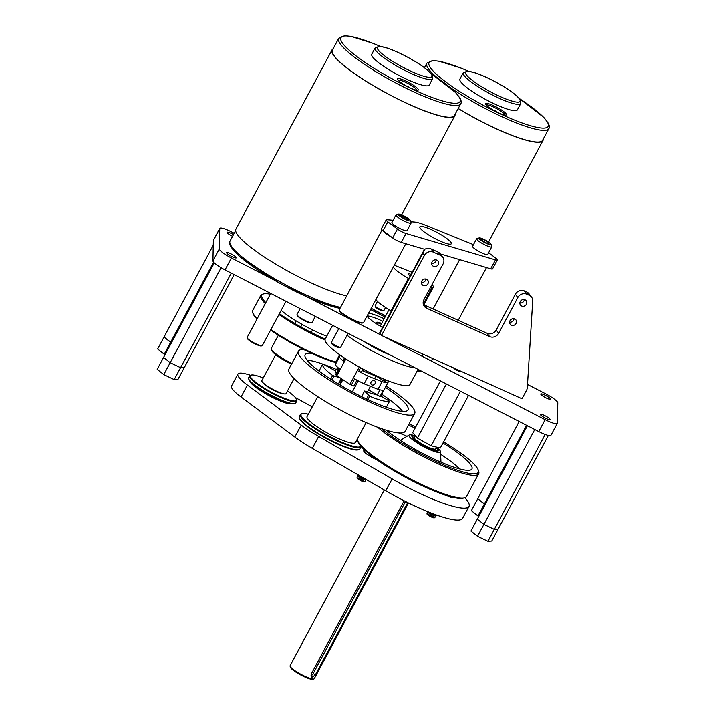 <?xml version="1.0" encoding="UTF-8"?>
<svg xmlns="http://www.w3.org/2000/svg" width="715" height="715" viewBox="0 0 715 715"><rect width="100%" height="100%" fill="white"/><g stroke="black" fill="none" stroke-linecap="round" stroke-linejoin="round"><path stroke-width="1.07" d="M382.445 230.221A13.737 2.458 28.2 0 0 391.784 237.273M382.078 229.899L339.366 309.559A13.737 2.458 28.2 0 0 339.357 310.06A13.737 2.458 28.2 0 0 350.305 318.22A13.737 2.458 28.2 0 0 363.157 322.831A13.737 2.458 28.2 0 0 363.578 322.545L405.825 243.735M339.357 310.06L339.58 310.784A13.183 2.36 28.2 0 0 350.1 318.604A13.183 2.36 28.2 0 0 362.433 323.037L363.157 322.831M488.622 252.717L495.656 258.008A6.864 1.224 -151.8 0 1 497.327 259.956L492.546 268.867A6.864 1.224 -151.8 0 1 490.704 268.786L440.324 253.914M424.701 249.303L401.258 242.385A6.864 1.224 -151.8 0 1 392.66 237.925L383.07 230.722A6.864 1.224 -151.8 0 1 381.408 228.764L386.18 219.863A6.864 1.224 -151.8 0 1 386.86 219.693L393.116 220.22M497.327 259.956A6.864 1.224 -151.8 0 1 495.486 259.876L406.031 233.483A6.864 1.224 -151.8 0 1 397.433 229.023L387.852 221.811A6.864 1.224 -151.8 0 1 386.18 219.863M410.768 221.713L414.664 222.043A27.474 4.916 -151.8 0 1 425.613 225.27L473.464 244.637M424.639 227.048A17.857 3.191 -151.8 0 1 442.478 235.575A17.857 3.191 -151.8 0 1 451.326 243.717A17.857 3.191 -151.8 0 1 434.085 238.095A17.857 3.191 -151.8 0 1 419.857 226.843A17.857 3.191 -151.8 0 1 424.639 227.048M331.608 342.145A5.22 0.93 28.2 0 0 331.51 342.235A5.22 0.93 28.2 0 0 331.51 342.422A5.22 0.93 28.2 0 0 331.554 342.53A5.22 0.93 28.2 0 0 335.844 345.613A5.22 0.93 28.2 0 0 340.555 347.276A5.22 0.93 28.2 0 0 340.706 347.168L348.134 333.324M401.115 215.152L408.515 219.353L407.523 219.818L403.332 217.959L400.123 215.626L401.115 215.152L400.65 216.01M395.958 214.92L391.9 222.481A8.58 1.537 28.2 0 0 398.237 227.62A8.58 1.537 28.2 0 0 406.871 230.739A8.58 1.537 28.2 0 0 407.032 230.596L411.089 223.035A8.58 1.537 -151.8 0 1 410.928 223.178A8.58 1.537 -151.8 0 1 402.295 220.059A8.58 1.537 -151.8 0 1 395.958 214.92A8.58 1.537 -151.8 0 1 396.119 214.777A8.58 1.537 -151.8 0 1 396.208 214.741L398.469 214.098A6.864 1.224 28.2 0 0 398.398 214.125A6.864 1.224 28.2 0 0 402.947 218.138A6.864 1.224 28.2 0 0 410.24 220.846A6.864 1.224 28.2 0 0 410.374 220.479A6.864 1.224 28.2 0 0 404.896 216.404A6.864 1.224 28.2 0 0 398.469 214.098M410.374 220.479L411.089 222.722A8.58 1.537 -151.8 0 1 411.089 223.035M405.307 217.02L404.529 218.486M331.51 342.422L331.957 343.835A4.138 0.742 28.2 0 0 331.992 343.915A4.138 0.742 28.2 0 0 336.211 346.775A4.138 0.742 28.2 0 0 339.125 347.678L340.555 347.276M417.721 370.021A5.22 0.93 28.2 0 0 421.233 371.085A5.22 0.93 28.2 0 0 421.323 371.049M488.524 242.51L484.493 240.043L480.972 238.828L481.481 240.079L485.503 242.555L489.024 243.77L488.524 242.51L488.032 243.422M476.637 238.73L472.579 246.291A8.58 1.537 28.2 0 0 479.416 251.707A8.58 1.537 28.2 0 0 487.71 254.406L491.768 246.845A8.58 1.537 -151.8 0 1 484.278 244.557A8.58 1.537 -151.8 0 1 476.655 239.105A8.58 1.537 -151.8 0 1 476.637 238.73A8.58 1.537 -151.8 0 1 476.896 238.551L479.157 237.907A6.864 1.224 28.2 0 0 478.961 238.354A6.864 1.224 28.2 0 0 485.61 242.993A6.864 1.224 28.2 0 0 491.053 244.289A6.864 1.224 28.2 0 0 491.035 244.244A6.864 1.224 28.2 0 0 485.494 240.169A6.864 1.224 28.2 0 0 479.157 237.907M484.493 240.043L483.733 241.464M417.319 370.781A4.138 0.742 28.2 0 0 418.069 371.094A4.138 0.742 28.2 0 0 419.812 371.487L421.233 371.085M443.604 441.879A60.712 10.859 -151.8 0 1 444.212 442.245A60.712 10.859 -151.8 0 1 478.264 470.121A60.712 10.859 -151.8 0 1 443.64 464.857A60.712 10.859 -151.8 0 1 381.354 428.598M409.105 423.879A60.712 10.859 -151.8 0 1 415.755 426.944M442.969 443.05A53.571 9.581 -151.8 0 1 471.194 469.71A53.571 9.581 -151.8 0 1 434.711 459.37A53.571 9.581 -151.8 0 1 386.27 430.207M408.444 425.112A53.571 9.581 -151.8 0 1 415.129 428.115M478.264 470.121L478.728 471.551A61.812 11.056 -151.8 0 1 478.684 473.813L466.529 496.487A61.812 11.056 -151.8 0 1 464.67 497.774A61.812 11.056 -151.8 0 1 406.826 477.021A61.812 11.056 -151.8 0 1 357.536 440.333A61.812 11.056 -151.8 0 1 357.33 439.055M478.684 473.813A61.812 11.056 -151.8 0 1 436.686 463.177A61.812 11.056 -151.8 0 1 377.726 427.284M426.864 447.93L413.726 440.011L411.885 436.329M437.866 451.576L429.554 448.823M436.49 447.286A17.857 3.191 -151.8 0 1 440.529 451.746A17.857 3.191 -151.8 0 1 423.217 446.464A17.857 3.191 -151.8 0 1 409.23 434.961A17.857 3.191 -151.8 0 1 415.183 435.864M464.67 497.774L463.222 498.185A60.712 10.859 -151.8 0 1 406.415 477.799A60.712 10.859 -151.8 0 1 358.001 441.763L357.536 440.333M440.637 454.311A47.86 8.562 -151.8 0 1 459.486 468.888M398.925 432.95A47.86 8.562 -151.8 0 1 407.032 436.293M527.312 387.566A6.864 6.301 -37 0 1 526.508 390.345L522.013 398.738L381.488 335.451L424.379 255.461A6.864 6.301 -37 0 1 433.424 252.145L430.957 248.865L437.982 252.029A6.864 6.301 -37 0 1 440.279 253.861L442.746 257.132A6.864 6.301 -37 0 1 443.112 263.898L423.959 299.63A6.864 6.301 -37 0 0 424.326 306.395A6.864 6.301 -37 0 0 426.623 308.219L489.614 336.595A6.864 6.301 -37 0 0 498.668 333.279L517.821 297.547A6.864 6.301 -37 0 1 526.875 294.231L524.408 290.951L526.776 292.024A6.864 6.301 -37 0 1 529.064 293.847L531.531 297.127A6.864 6.301 -37 0 1 532.702 301.113L527.312 387.566M526.776 292.024L529.234 295.295A6.864 6.301 -37 0 1 531.531 297.127M436.159 259.903A3.575 3.28 -37 0 1 431.699 263.263M438.215 264.595A3.575 3.28 -37 0 1 432.307 265.372A3.575 3.28 -37 0 1 433.192 260.6A3.575 3.28 -37 0 1 438.215 264.595M524.318 299.603A3.575 3.28 -37 0 1 519.85 302.963M526.365 304.295A3.575 3.28 -37 0 1 520.457 305.073A3.575 3.28 -37 0 1 521.342 300.3A3.575 3.28 -37 0 1 526.365 304.295M514.049 318.756A3.575 3.28 -37 0 1 509.58 322.116M516.096 323.448A3.575 3.28 -37 0 1 510.188 324.226A3.575 3.28 -37 0 1 511.073 319.453A3.575 3.28 -37 0 1 516.096 323.448M425.899 279.056A3.575 3.28 -37 0 1 421.43 282.407M427.945 283.739A3.575 3.28 -37 0 1 422.038 284.516A3.575 3.28 -37 0 1 422.923 279.744A3.575 3.28 -37 0 1 427.945 283.739M423.387 304.536A6.864 6.301 -37 0 0 424.156 304.947L487.147 333.315A6.864 6.301 -37 0 0 496.201 329.999L515.354 294.276A6.864 6.301 -37 0 1 524.408 290.951M437.982 252.029L440.449 255.309A6.864 6.301 -37 0 1 442.746 257.132M424.379 255.461L422.806 253.378L424.621 249.356A6.864 6.301 -37 0 1 430.957 248.865M381.488 335.451L379.924 333.36A6.864 1.224 -151.8 0 1 379.728 332.752L423.763 250.625M529.234 295.295L526.875 294.231M440.449 255.309L433.424 252.145M446.401 383.973L417.363 438.116L412.671 432.682L440.44 380.898M417.363 438.116L431.172 445.803L440.288 448.055L468.531 395.377M431.172 445.803L460.442 391.212M408.488 502.94L314.269 678.66A13.71 2.449 -151.8 0 1 313.858 678.946A13.71 2.449 -151.8 0 1 294.303 670.232A13.71 2.449 -151.8 0 1 290.093 666.201A13.71 2.449 -151.8 0 1 290.102 665.701L384.321 489.99M310.793 675.881A3.512 1.984 125.3 0 0 313.224 673.485L315.297 674.96L407.729 502.574M315.297 674.96L311.543 677.534L311.257 673.959L404.118 500.768M313.858 678.946L312.768 679.25A12.888 2.306 -151.8 0 1 294.401 671.063A12.888 2.306 -151.8 0 1 290.442 667.274L290.093 666.201M313.224 673.485L405.468 501.447M436.186 447.858L438.778 450.861L429.661 448.618L415.862 440.932L411.17 435.498L414.888 436.418M436.57 447.134L435.623 448.895A12.084 2.163 -151.8 0 1 428.982 447.51A12.084 2.163 -151.8 0 1 418.025 441.468A12.084 2.163 -151.8 0 1 414.325 437.473L415.272 435.694M429.232 449.422L429.661 448.618M415.406 441.772L415.862 440.932M375.938 299.487A22.8 3.968 28.1 0 0 391.034 310.855L391.391 310.998M393.295 267.115A22.8 3.968 28.1 0 0 408.354 278.394L391.034 310.855M412.135 272.317L394.394 265.247A22.8 3.968 28.1 0 0 394.296 265.256M430.591 287.26L431.976 287.814L423.28 304.116M431.976 287.814A22.8 3.968 28.1 0 0 433.299 287.26A22.8 3.968 28.1 0 0 432.03 284.579M425.827 279.52A22.8 3.968 28.1 0 0 425.041 278.984M411.027 274.381A5.8 1.01 28.1 0 0 408.068 273.8A5.8 1.01 28.1 0 0 410.195 275.927M385.528 307.53L383.973 310.453A4.996 0.867 -151.9 0 1 383.83 310.551A4.996 0.867 -151.9 0 1 380.014 309.318A4.996 0.867 -151.9 0 1 375.625 306.538A4.996 0.867 -151.9 0 1 375.143 305.922A4.996 0.867 -151.9 0 1 375.143 305.752L377.466 301.399M383.83 310.551L382.74 310.864A4.174 0.724 -151.9 0 1 379.558 309.827A4.174 0.724 -151.9 0 1 375.884 307.513A4.174 0.724 -151.9 0 1 375.491 306.994L375.143 305.922M270.324 294.205A54.117 9.679 28.2 0 0 263.486 293.954L262.396 294.267A54.939 9.831 28.2 0 0 260.752 295.411L252.699 310.417A54.939 9.831 28.2 0 0 252.663 312.419L253.012 313.492A54.117 9.679 28.2 0 0 256.328 318.354A54.117 9.679 28.2 0 0 256.998 319.06M270.601 330.089A54.117 9.679 28.2 0 0 335.746 362.559M260.752 295.411A54.939 9.831 28.2 0 0 264.085 302.347A54.939 9.831 28.2 0 0 265.292 303.589M278.939 314.52A54.939 9.831 28.2 0 0 325.048 340.027M252.663 312.419A54.939 9.831 28.2 0 0 256.033 317.353A54.939 9.831 28.2 0 0 257.248 318.595M270.896 329.526A54.939 9.831 28.2 0 0 335.88 362.013M263.486 293.954A54.117 9.679 28.2 0 0 265.14 301.918A54.117 9.679 28.2 0 0 265.81 302.624M279.413 313.653A54.117 9.679 28.2 0 0 325.236 339.053A48.075 8.598 28.2 0 0 361.504 368.234A48.075 8.598 28.2 0 0 409.382 385.108A48.075 8.598 28.2 0 0 409.972 384.482L418.069 369.369M281.174 310.355A38.458 6.882 28.2 0 0 322.331 334.423A38.458 6.882 28.2 0 0 326.755 336.211M249.669 375.831L248.65 377.735A26.705 4.773 28.2 0 0 248.632 378.709A26.705 4.773 28.2 0 0 269.921 394.555A26.705 4.773 28.2 0 0 294.911 403.519A26.705 4.773 28.2 0 0 295.715 402.965L296.734 401.061A26.705 4.773 -151.8 0 1 270.949 392.651A26.705 4.773 -151.8 0 1 249.669 375.831A26.705 4.773 -151.8 0 1 250.473 375.268A37.734 6.748 -151.8 0 0 237.907 374.079A37.734 6.748 -151.8 0 0 247.417 385.054L301.194 425.112A44.643 7.981 -151.8 0 0 318.667 436.445L392.142 478.907A68.676 12.28 -151.8 0 0 469.004 506.399A68.676 12.28 -151.8 0 0 464.83 497.72M294.911 403.519L294.187 403.725A26.151 4.674 -151.8 0 1 269.716 394.948A26.151 4.674 -151.8 0 1 248.865 379.424L248.632 378.709M263.236 377.967A26.151 4.674 28.2 0 0 251.197 375.062A26.151 4.674 28.2 0 0 271.253 392.088A26.151 4.674 28.2 0 0 296.528 399.372L296.752 400.087A26.705 4.773 -151.8 0 1 296.734 401.061M296.528 399.372A26.151 4.674 28.2 0 0 287.448 390.953M282.094 393.366A10.85 1.939 -151.8 0 1 272.54 389.675A10.85 1.939 -151.8 0 1 264.184 383.767M294.669 323.394L296.037 320.838M300.765 326.889L302.096 324.404M311.213 332.43L312.553 329.937M291.908 363.417A20.601 3.682 -151.8 0 1 271.334 349.072A20.601 3.682 -151.8 0 1 271.343 348.312L278.35 335.246M291.497 364.194A19.502 3.486 -151.8 0 1 271.789 350.502L271.334 349.072M275.713 354.694L261.815 380.621A13.737 2.458 28.2 0 0 262.736 382.454A13.737 2.458 28.2 0 0 275.793 390.81A13.737 2.458 28.2 0 0 286.027 393.599L294.088 378.557M380.738 395.985L389.559 401.187A38.458 6.882 -151.8 0 1 369.727 396.217L367.903 399.622M361.513 396.566L364.498 390.998L365.079 391.114A24.033 4.299 28.2 0 0 375.634 394.26M364.498 390.998L369.727 396.217M389.532 401.204L386.306 407.228L389.559 401.187M386.109 385.984A65.932 11.789 -151.8 0 1 414.7 413.449A65.932 11.789 -151.8 0 1 413.896 414.307A65.932 11.789 -151.8 0 1 348.232 391.177A65.932 11.789 -151.8 0 1 298.495 351.145A65.932 11.789 -151.8 0 1 303.562 349.456M414.7 413.449L405.119 431.315A65.932 11.789 -151.8 0 1 404.315 432.173A65.932 11.789 -151.8 0 1 338.651 409.043A65.932 11.789 -151.8 0 1 288.914 369.003L298.495 351.145M402.491 411.322A58.371 10.439 28.2 0 0 381.712 394.171M337.918 370.156A58.371 10.439 28.2 0 0 324.833 364.811M322.733 364.06A58.371 10.439 28.2 0 0 307.021 360.128M341.216 379.084A24.033 4.299 -151.8 0 1 342.136 379.424M318.988 371.049A38.458 6.882 -151.8 0 1 319.024 370.987L322.697 364.123A38.458 6.882 -151.8 0 1 322.822 363.935L335.451 370.87A24.033 4.299 28.2 0 0 335.415 370.942A24.033 4.299 28.2 0 0 336.256 373.266M340.277 377.895L332.645 375.5A38.458 6.882 -151.8 0 1 322.697 364.123M341.341 380.898A24.033 4.299 28.2 0 0 340.429 380.559M385.394 387.316A58.371 10.439 -151.8 0 1 408.042 409.883A58.371 10.439 -151.8 0 1 346.73 388.799A58.371 10.439 -151.8 0 1 305.153 354.712A58.371 10.439 -151.8 0 1 311.686 353.362M308.326 414.191A33.793 6.042 28.2 0 0 302.114 413.601A33.793 6.042 28.2 0 0 309.792 424.272A33.793 6.042 28.2 0 0 341.421 442.084A33.793 6.042 28.2 0 0 360.718 446.08M357.804 441.146A33.793 6.042 28.2 0 0 356.749 440.145M361.021 446.428A34.338 6.14 -151.8 0 1 360.878 446.973A34.338 6.14 -151.8 0 1 340.948 442.585A34.338 6.14 -151.8 0 1 309.193 424.647A34.338 6.14 -151.8 0 1 300.354 414.521A34.338 6.14 -151.8 0 1 301.39 413.806L302.114 413.601M300.354 414.521L299.281 416.523A34.338 6.14 28.2 0 0 299.263 417.775A34.338 6.14 28.2 0 0 308.12 426.649A34.338 6.14 28.2 0 0 358.778 449.681A34.338 6.14 28.2 0 0 359.806 448.975L360.878 446.973M358.778 449.681L358.054 449.887A33.793 6.042 -151.8 0 1 308.21 427.221A33.793 6.042 -151.8 0 1 299.487 418.49L299.263 417.775M381.336 324.029A10.305 1.841 28.2 0 0 376.582 323.216A10.305 1.841 28.2 0 0 376.555 323.287M378.083 324.851A10.85 1.939 -151.8 0 1 376.349 322.876A10.85 1.939 -151.8 0 1 381.649 323.448M382.793 321.303A23.488 4.201 28.2 0 0 367.126 315.914M368.52 343.835A26.705 4.773 28.2 0 0 386.145 352.915M389.925 354.863A26.151 4.674 -151.8 0 1 364.257 341.636M339.84 384.84L342.253 379.2M340.036 384.947L342.887 379.62M352.334 391.856L358.233 380.845M363.426 371.174L364.212 369.7M367.376 392.026L370.442 386.306M374.526 378.682L376.144 375.67M317.737 396.628L307.048 416.577A27.474 4.916 28.2 0 0 326.612 432.611A27.474 4.916 28.2 0 0 355.462 442.531L366.16 422.592M339.652 354.712L335.987 361.54L335.246 364.713L339.33 357.089L339.857 354.855M335.246 364.713A28.841 5.157 28.2 0 0 339.348 368.77L336.032 374.964L335.63 374.428L338.874 368.377M345.854 358.93L336.881 375.652A28.841 5.157 -151.8 0 1 336.032 374.964M344.943 358.331L343.432 361.147A28.841 5.157 -151.8 0 1 339.33 357.089M371.916 384.929A2.529 2.091 133.7 0 0 374.839 380.907A2.529 2.091 133.7 0 0 371.344 384.563A2.529 2.091 133.7 0 0 371.916 384.929M375.858 376.099L363.318 371.13L362.398 370.522L363.149 369.128M357.169 380.273L353.845 385.957L351.342 385.081A28.841 5.157 -151.8 0 1 349.984 384.312L359.27 367.001M388.317 380.898L387.396 382.632A28.841 5.157 -151.8 0 1 382.06 381.676L368.216 376.179A28.841 5.157 -151.8 0 1 358.751 371.264L360.628 367.76M387.396 382.632L384.473 381.354L385.349 379.719M376.001 375.938L384.473 381.354M362.934 369.012L361.254 372.149L362.398 370.522M361.254 372.149L358.751 371.264M351.342 385.081L354.658 378.887A28.841 5.157 28.2 0 0 364.132 383.803L377.967 389.291A28.841 5.157 28.2 0 0 383.303 390.256L379.987 396.45L368.591 389.755M343.432 361.147L343.039 360.61L344.442 358.001M368.216 376.179L364.132 383.803M377.967 389.291L382.06 381.676M388.745 381.068L380.505 396.423A28.841 5.157 -151.8 0 1 379.987 396.45M338.258 369.53L337.042 368.413L337.641 367.287M336.881 375.652L349.984 384.312M347.079 335.281A48.075 8.598 28.2 0 0 415.04 367.805M382.543 327.497A24.024 4.299 -151.8 0 1 366.956 316.236M368.574 313.224A24.024 4.299 -151.8 0 1 384.143 318.774M550.496 399.059A5.497 0.983 -151.8 0 1 550.478 399.149A5.497 0.983 -151.8 0 1 545.17 397.424A5.497 0.983 -151.8 0 1 540.799 393.956A5.497 0.983 -151.8 0 1 545.885 395.574A5.497 0.983 -151.8 0 1 550.496 399.059M550.067 419.428A5.497 0.983 -151.8 0 1 550.05 419.517A5.497 0.983 -151.8 0 1 544.741 417.783A5.497 0.983 -151.8 0 1 540.361 414.325A5.497 0.983 -151.8 0 1 545.447 415.933A5.497 0.983 -151.8 0 1 550.067 419.428M236.334 257.731A5.497 0.983 -151.8 0 1 236.316 257.82A5.497 0.983 -151.8 0 1 231.008 256.086A5.497 0.983 -151.8 0 1 226.628 252.627A5.497 0.983 -151.8 0 1 231.714 254.236A5.497 0.983 -151.8 0 1 236.334 257.731M232.581 236.299A5.497 0.983 -151.8 0 1 227.057 232.259A5.497 0.983 -151.8 0 1 233.483 234.618M460.898 371.21A4.29 0.769 -151.8 0 1 461.068 371.559A4.29 0.769 -151.8 0 1 461.05 371.63A4.29 0.769 -151.8 0 1 457.555 370.611A4.29 0.769 -151.8 0 1 453.587 367.921M527.509 384.438L545.697 393.813A13.737 2.458 -151.8 0 1 557.798 402.822L557.369 423.191A13.737 2.458 -151.8 0 1 557.307 423.414A13.737 2.458 -151.8 0 1 545.152 419.669L383.508 336.354M557.307 423.414L550.925 435.319A13.737 2.458 -151.8 0 1 538.761 431.574L225.028 269.877A13.737 2.458 -151.8 0 1 212.927 260.868L213.356 240.499A13.737 2.458 -151.8 0 1 213.41 240.276L219.8 228.362A13.737 2.458 -151.8 0 1 231.964 232.107L234.207 233.269M381.327 335.237L307.012 296.931M273.005 279.404L231.41 257.963A13.737 2.458 -151.8 0 1 219.308 248.954L219.746 228.585A13.737 2.458 -151.8 0 1 219.8 228.362M452.291 497.184A10.573 1.895 -151.8 0 1 446.535 495.54M376.564 459.557A10.573 1.895 -151.8 0 1 364.158 451.29A10.573 1.895 -151.8 0 1 365.311 450.718M291.693 403.743A24.033 4.299 -151.8 0 1 268.661 395.44A24.033 4.299 -151.8 0 1 249.893 381.113M237.907 374.079L231.526 385.984A37.734 6.748 28.2 0 0 241.027 396.959L294.812 437.026A44.643 7.981 28.2 0 0 312.285 448.359L385.751 490.821A68.676 12.28 28.2 0 0 462.614 518.312L469.004 506.399M295.375 397.531L312.267 406.844M165.085 354.64L164.218 354.229L170.608 342.315L171.466 342.726L164.021 337.051L213.258 245.227M164.218 354.229L157.631 348.965L164.021 337.051L170.608 342.315L213.597 262.137M234.171 274.587L184.407 367.394L180.582 367.671L174.201 379.585L178.026 379.308L184.407 367.394L180.582 367.671L170.179 362.684L163.592 357.42L214.294 262.861M174.201 379.585L163.789 374.589L170.179 362.684L180.582 367.671L231.294 273.103M163.789 374.589L157.202 369.324L163.592 357.42L170.179 362.684L221.105 267.705M478.818 516.337L477.96 515.926L484.341 504.012L485.199 504.424L477.754 498.748L519.188 421.484M477.96 515.926L471.373 510.662L477.754 498.748L484.341 504.012L526.553 425.282M548.351 435.453L498.141 529.1L494.324 529.368L487.934 541.282L491.759 541.005L498.141 529.1L494.324 529.368L483.912 524.381L477.325 519.117L527.402 425.72M487.934 541.282L477.522 536.286L483.912 524.381L494.324 529.368L545.205 434.479M477.522 536.286L470.935 531.03L477.325 519.117L483.912 524.381L534.775 429.518M286.027 301.31L262.289 345.577A8.598 1.537 -151.8 0 1 262.03 345.756A8.598 1.537 -151.8 0 1 254.236 343.003A8.598 1.537 -151.8 0 1 247.193 337.909A8.598 1.537 -151.8 0 1 247.131 337.766A8.598 1.537 -151.8 0 1 247.14 337.453L270.735 293.436M247.131 337.766L247.354 338.472A8.062 1.439 28.2 0 0 247.408 338.606A8.062 1.439 28.2 0 0 254.013 343.379A8.062 1.439 28.2 0 0 261.324 345.962L262.03 345.756M432.611 78.748L429.232 85.031A32.604 5.836 -151.8 0 1 397.746 74.762A32.604 5.836 -151.8 0 1 371.764 54.215L375.134 47.932A32.604 5.836 28.2 0 0 401.115 68.479A32.604 5.836 28.2 0 0 432.611 78.748L432.432 75.584C432.941 75.424 430.939 73.314 426.426 69.248C421.367 65.235 414.897 61.106 407.014 56.869C399.149 52.696 392.186 49.648 386.145 47.717L379.433 46.287L375.134 47.932M397.558 79.445A11.815 2.109 28.2 0 0 407.237 86.444A11.815 2.109 28.2 0 0 417.944 90.224A11.815 2.109 28.2 0 0 408.891 82.538A11.815 2.109 28.2 0 0 397.477 79.249A11.815 2.109 28.2 0 0 397.558 79.445M460.737 103.764L454.472 115.464A69.221 12.378 -151.8 0 1 387.61 93.665A69.221 12.378 -151.8 0 1 332.448 50.041L338.722 38.342A69.221 12.378 28.2 0 0 393.885 81.966A69.221 12.378 28.2 0 0 460.737 103.764C461.497 102.862 461.363 101.155 460.344 98.652L455.678 92.575L431.029 73.547M398.058 80.16A10.716 1.913 -151.8 0 1 408.292 83.664A10.716 1.913 -151.8 0 1 416.872 90.242M346.695 295.894A69.668 12.459 -151.8 0 1 275.06 263.746A69.668 12.459 -151.8 0 1 235.914 229.149L332.064 49.836A69.668 12.459 -151.8 0 1 333.11 48.808M455.124 114.239A69.668 12.459 -151.8 0 1 454.856 115.678A69.668 12.459 -151.8 0 1 387.575 93.737A69.668 12.459 -151.8 0 1 332.064 49.836M407.622 86.64L407.666 86.506A3.655 0.652 -151.8 0 1 408.837 87.257M404.779 85.121L406.853 86.238M406.898 86.041L407.666 86.506L406.898 86.041M520.743 103.568L517.365 109.851A32.604 5.836 -151.8 0 1 485.878 99.582A32.604 5.836 -151.8 0 1 459.897 79.034L463.266 72.742A32.604 5.836 28.2 0 0 489.248 93.299A32.604 5.836 28.2 0 0 520.743 103.568L520.565 100.404C521.074 100.243 519.072 98.134 514.559 94.067C509.5 90.054 503.029 85.925 495.146 81.689C487.281 77.515 480.319 74.458 474.277 72.537L467.565 71.107L463.266 72.742M485.691 104.265A11.815 2.109 28.2 0 0 495.37 111.263A11.815 2.109 28.2 0 0 506.077 115.044A11.815 2.109 28.2 0 0 497.023 107.357A11.815 2.109 28.2 0 0 485.61 104.068A11.815 2.109 28.2 0 0 485.691 104.265M450.396 87.668A69.221 12.378 28.2 0 0 512.217 121.237A69.221 12.378 28.2 0 0 548.87 128.584L542.596 140.283A69.221 12.378 -151.8 0 1 458.217 108.474M486.191 104.971A10.716 1.913 -151.8 0 1 496.425 108.483A10.716 1.913 -151.8 0 1 504.996 115.061M543.257 139.05A69.668 12.459 -151.8 0 1 542.989 140.489A69.668 12.459 -151.8 0 1 458.172 108.546M495.754 111.46L495.799 111.326A3.655 0.652 -151.8 0 1 496.97 112.076M492.912 109.94L494.977 111.057M495.03 110.861L495.799 111.326L495.03 110.861M315.315 316.414L312.044 322.519A8.517 1.519 -151.8 0 1 311.785 322.697A8.517 1.519 -151.8 0 1 304.063 319.963A8.517 1.519 -151.8 0 1 297.082 314.922A8.517 1.519 -151.8 0 1 297.029 314.779A8.517 1.519 -151.8 0 1 297.029 314.466L300.175 308.603M297.029 314.779L297.252 315.494A7.963 1.421 28.2 0 0 297.306 315.628A7.963 1.421 28.2 0 0 303.839 320.347A7.963 1.421 28.2 0 0 311.061 322.903L311.785 322.697M361.129 476.583L357.411 475.162A5.22 0.93 -151.8 0 1 357.384 475.001A5.22 0.93 -151.8 0 1 357.402 474.939L357.616 474.554M357.411 475.162L357.813 475.922L366.348 479.604M357.813 475.913L357.572 476.431L365.517 480.167L365.758 479.649M360.414 478.076L365.508 480.158M365.812 480.587L364.427 481.821A4.227 0.76 -151.8 0 1 360.378 480.444A4.227 0.76 -151.8 0 1 356.991 477.834L357.58 476.431M364.659 481.597L362.022 479.837L357.545 478.192L360.53 480.167A4.308 0.67 27.8 0 0 361.477 480.65A4.308 0.67 27.9 0 0 362.398 481.061L364.659 481.597L357.545 478.192M435.131 514.496L436.722 515.533L435.694 515.622L427.516 511.538M427.767 511.886L427.525 512.405L435.462 516.141L435.703 515.622M430.358 514.049L435.453 516.132M435.757 516.561L434.371 517.794A4.227 0.76 -151.8 0 1 430.323 516.418A4.227 0.76 -151.8 0 1 426.944 513.808L427.525 512.405M434.604 517.571L431.967 515.81L427.49 514.165L430.475 516.141A4.308 0.67 27.8 0 0 431.431 516.623A4.308 0.67 27.9 0 0 432.343 517.034L434.604 517.571L427.49 514.165M495.486 259.876L490.704 268.786M406.031 233.483L401.258 242.385M397.433 229.023L392.66 237.925M387.852 221.811L383.07 230.722M517.821 297.547L515.354 294.276M424.156 304.947L426.623 308.219M496.201 329.999L498.668 333.279M487.147 333.315L489.614 336.595M379.924 333.36L422.806 253.378M332.645 375.5L330.679 379.173M368.44 395.431L366.536 398.979M338.356 383.946L341.252 378.539M334.048 376.215L332.001 380.023M361.62 396.619L364.561 391.132M374.106 393.286L373.731 393.992M338.517 368.064L337.873 369.271M377.064 395.172L379.942 389.8M356.964 380.157L353.845 385.957M538.761 431.574L545.152 419.669M225.028 269.877L231.41 257.963M212.927 260.868L219.308 248.954M213.356 240.499L219.746 228.585M312.285 448.359L318.667 436.445M385.751 490.821L392.142 478.907M294.812 437.026L301.194 425.112M241.027 396.959L247.417 385.054M431.726 74.887A30.96 5.541 -151.8 0 1 394.698 62.625A30.96 5.541 -151.8 0 1 387.485 48.209A30.96 5.541 -151.8 0 1 431.726 74.887M431.1 73.636A67.576 12.084 -151.8 0 1 459.629 97.964A67.576 12.084 -151.8 0 1 413.377 89.581A67.576 12.084 -151.8 0 1 343.021 43.856A67.576 12.084 -151.8 0 1 380.219 46.35M231.204 246.89A67.505 12.075 28.2 0 0 277.375 281.88A67.505 12.075 28.2 0 0 340.018 308.335M340.528 307.396A69.221 12.378 -151.8 0 1 276.526 279.806A69.221 12.378 -151.8 0 1 230.498 244.673A69.221 12.378 -151.8 0 1 230.06 240.991C229.3 242.036 229.435 243.752 230.462 246.166L239.471 256.345L279.896 283.319L309.944 298.227L339.965 308.442M519.859 99.707A30.96 5.541 -151.8 0 1 482.831 87.445A30.96 5.541 -151.8 0 1 475.618 73.028A30.96 5.541 -151.8 0 1 519.859 99.707M519.233 98.456A67.576 12.084 -151.8 0 1 547.762 122.783A67.576 12.084 -151.8 0 1 501.51 114.4A67.576 12.084 -151.8 0 1 431.154 68.676A67.576 12.084 -151.8 0 1 468.352 71.169M468.468 71.187L461.05 68.104L438.885 61.168L432.655 60.569L426.855 63.161A69.221 12.378 28.2 0 0 437.133 77.631M370.567 309.506A67.505 12.075 28.2 0 0 385.09 317.004L370.558 309.524M385.734 315.789A69.221 12.378 -151.8 0 1 371.219 308.281M365.07 450.495A11.047 1.975 28.2 0 0 363.837 451.326A11.047 1.975 28.2 0 0 376.93 459.817M445.74 495.281A11.047 1.975 28.2 0 0 452.961 497.354M459.602 259.608L433.12 308.987M486.513 267.544L458.226 320.293M331.51 342.235L338.847 328.543M491.053 244.289L491.777 246.532M409.23 434.961L400.311 440.377M440.529 451.746L440.958 462.167M423.2 354.229L422.109 356.249M432.638 358.483L431.297 360.986M423.923 304.84L433.299 287.26M380.21 326.138L388.996 309.675M251.197 375.062L250.473 375.268M338.553 384.062L341.439 378.664M373.936 393.983L374.267 393.384M332.6 325.316L325.236 339.044M380.335 46.368L372.917 43.284L350.752 36.349L344.523 35.75L338.722 38.342M401.66 214.875L454.856 115.678M235.646 230.588L230.06 240.991M403.761 84.459L404.377 84.701M410.133 87.882L407.327 86.122M548.87 128.584C549.629 127.681 549.495 125.974 548.476 123.472L543.811 117.394L519.162 98.366M424.424 67.702L426.855 63.161M488.56 242.001L542.989 140.489M491.893 109.279L492.51 109.52M498.257 112.702L495.459 110.932"/></g></svg>
